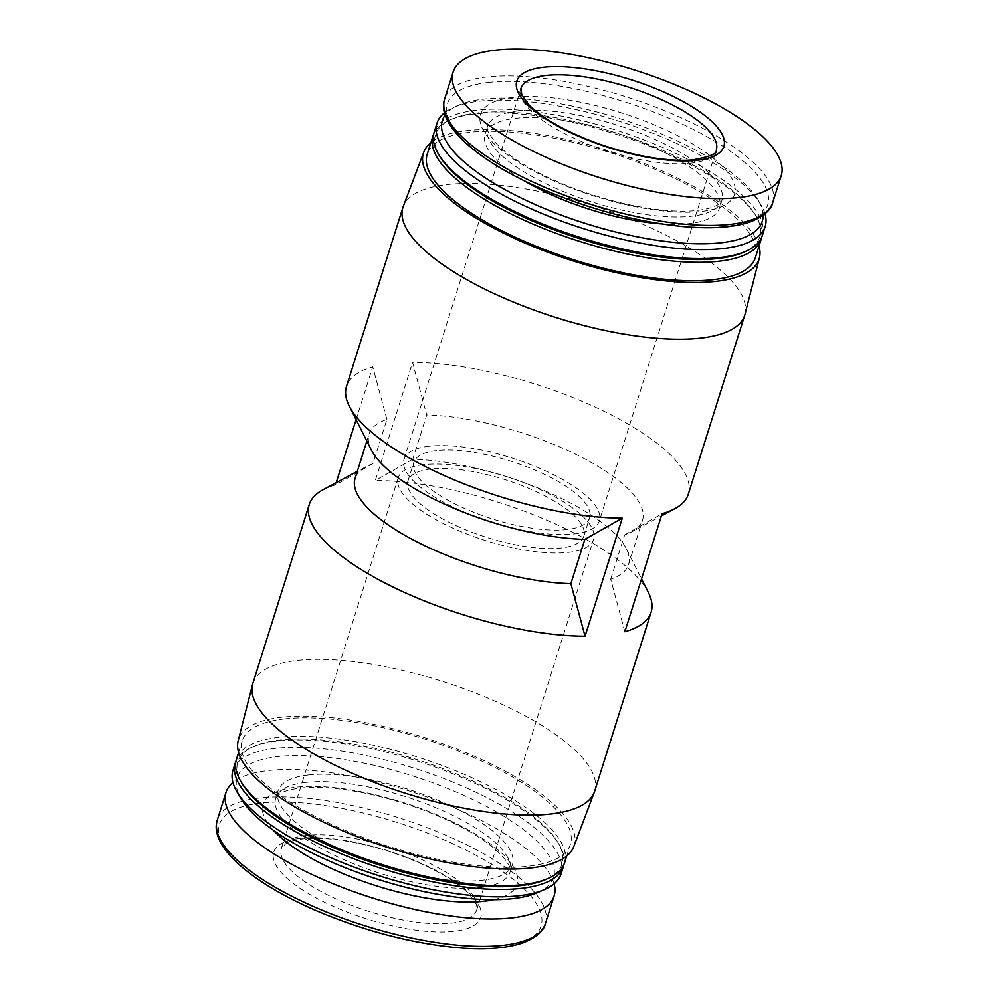 <?xml version="1.0" encoding="UTF-8"?>
<svg xmlns="http://www.w3.org/2000/svg" width="998" height="998" viewBox="0 0 998 998"><rect width="100%" height="100%" fill="white"/><g stroke="black" fill="none" stroke-linecap="round" stroke-linejoin="round"><path stroke-width="0.75" stroke-dasharray="4.99 3.74" d="M322.816 489.868A179.203 58.932 17.5 0 1 335.515 484.916L372.953 463.671L386.912 419.397A143.363 47.143 17.5 0 0 369.06 434.055A143.363 47.143 17.5 0 0 371.231 449.811M372.953 463.671A143.363 47.143 17.5 0 0 365.917 466.677A143.363 47.143 17.5 0 0 355.101 478.329M624.86 631.734L610.689 579.202A143.363 47.143 17.5 0 0 628.553 564.544A143.363 47.143 17.5 0 0 626.37 548.788A143.363 47.143 17.5 0 0 412.773 459.217L426.732 414.943A143.363 47.143 17.5 0 1 575.359 454.115A143.363 47.143 17.5 0 1 642.512 520.27A143.363 47.143 17.5 0 1 631.684 531.922L661.375 515.941M610.689 579.202L624.648 534.928A143.363 47.143 17.5 0 0 631.684 531.922M412.773 459.217L375.335 480.462L412.548 362.411L426.732 414.943M648.376 592.525A179.203 58.932 17.5 0 0 375.335 480.462M386.912 419.397L372.741 366.865A179.203 58.932 17.5 0 0 346.506 386.388M688.321 494.16A179.203 58.932 17.5 0 0 601.12 409.879A179.203 58.932 17.5 0 0 412.548 362.411M624.648 534.928L662.086 513.683M300.535 838.308A108.545 35.691 17.5 0 0 354.689 914.879A108.545 35.691 17.5 0 0 476.52 901.256A108.545 35.691 17.5 0 0 300.535 838.308M423.526 464.656A102.395 33.67 17.5 0 0 398.227 477.73A102.395 33.67 17.5 0 0 485.764 540.642A102.395 33.67 17.5 0 0 593.561 539.319A102.395 33.67 17.5 0 0 536.176 487.698A102.395 33.67 17.5 0 0 423.526 464.656M430.762 469.035A92.165 30.314 17.5 0 0 407.995 480.811A92.165 30.314 17.5 0 0 486.774 537.423A92.165 30.314 17.5 0 0 583.793 536.238A92.165 30.314 17.5 0 0 532.146 489.781A92.165 30.314 17.5 0 0 430.762 469.035M436.575 450.597A92.165 30.314 17.5 0 0 413.821 462.361A92.165 30.314 17.5 0 0 492.6 518.985A92.165 30.314 17.5 0 0 589.606 517.787A92.165 30.314 17.5 0 0 537.959 471.33A92.165 30.314 17.5 0 0 436.575 450.597M429.34 446.206A102.395 33.67 17.5 0 0 404.053 459.28A102.395 33.67 17.5 0 0 491.577 522.191A102.395 33.67 17.5 0 0 599.374 520.869A102.395 33.67 17.5 0 0 541.989 469.247A102.395 33.67 17.5 0 0 429.34 446.206M660.925 223.826A122.879 40.407 17.5 0 0 719.521 207.908A122.879 40.407 17.5 0 0 650.659 145.97A122.879 40.407 17.5 0 0 515.492 118.313A122.879 40.407 17.5 0 0 485.128 134.006A122.879 40.407 17.5 0 0 524 180.663M763.108 215.306A167.689 55.152 17.5 0 0 758.018 199.912A167.689 55.152 17.5 0 0 641.302 126.01A167.689 55.152 17.5 0 0 483.818 99.126A167.689 55.152 17.5 0 0 458.182 105.376A167.689 55.152 17.5 0 0 445.183 115.069M764.992 213.809A172.03 56.574 17.5 0 0 760.813 204.578A172.03 56.574 17.5 0 0 641.078 128.754A172.03 56.574 17.5 0 0 479.514 101.172A172.03 56.574 17.5 0 0 453.217 107.597A172.03 56.574 17.5 0 0 444.509 112.762M762.322 235.603A172.03 56.574 17.5 0 0 665.928 148.889A172.03 56.574 17.5 0 0 476.682 110.179A172.03 56.574 17.5 0 0 434.18 132.148M743.784 252.207A169.984 55.9 17.5 0 0 755.498 215.069A169.984 55.9 17.5 0 0 637.186 140.144A169.984 55.9 17.5 0 0 477.543 112.899A169.984 55.9 17.5 0 0 451.558 119.236A169.984 55.9 17.5 0 0 439.844 156.374M761.649 237.424A172.03 56.574 17.5 0 0 756.821 217.265A172.03 56.574 17.5 0 0 637.086 141.442A172.03 56.574 17.5 0 0 475.51 113.859A172.03 56.574 17.5 0 0 449.212 120.284A172.03 56.574 17.5 0 0 433.693 134.019M755.349 257.746A172.03 56.574 17.5 0 0 658.942 171.02A172.03 56.574 17.5 0 0 469.696 132.31A172.03 56.574 17.5 0 0 427.206 154.278M759.016 246.119A175.985 57.872 17.5 0 0 643.81 163.26A175.985 57.872 17.5 0 0 466.914 130.613A175.985 57.872 17.5 0 0 430.874 142.652M745.032 314.195A179.203 58.932 17.5 0 0 642.887 224.276A179.203 58.932 17.5 0 0 447.191 184.58A179.203 58.932 17.5 0 0 403.267 206.449M573.825 846.504A175.985 57.872 17.5 0 0 476.957 757.42A175.985 57.872 17.5 0 0 281.96 717.188A175.985 57.872 17.5 0 0 238.198 740.678M594.683 791.14A179.203 58.932 17.5 0 0 494.26 700.808A179.203 58.932 17.5 0 0 297.13 660.476A179.203 58.932 17.5 0 0 252.868 683.368M284.754 718.884A172.03 56.574 17.5 0 0 242.252 740.853A172.03 56.574 17.5 0 0 389.32 846.541A172.03 56.574 17.5 0 0 570.394 844.32A172.03 56.574 17.5 0 0 474 757.607A172.03 56.574 17.5 0 0 284.754 718.884M564.581 862.759A172.03 56.574 17.5 0 0 468.187 776.045A172.03 56.574 17.5 0 0 278.941 737.335A172.03 56.574 17.5 0 0 236.439 759.303M546.043 879.363A169.984 55.9 17.5 0 0 557.757 842.225A169.984 55.9 17.5 0 0 439.444 767.312A169.984 55.9 17.5 0 0 279.802 740.054A169.984 55.9 17.5 0 0 253.816 746.392A169.984 55.9 17.5 0 0 242.102 783.53M563.907 864.58A172.03 56.574 17.5 0 0 559.08 844.42A172.03 56.574 17.5 0 0 439.345 768.597A172.03 56.574 17.5 0 0 277.768 741.015A172.03 56.574 17.5 0 0 251.471 747.44A172.03 56.574 17.5 0 0 235.952 761.175M561.088 873.836A172.03 56.574 17.5 0 0 464.694 787.11A172.03 56.574 17.5 0 0 275.448 748.4A172.03 56.574 17.5 0 0 232.946 770.369M537.872 892.511A165.893 54.553 17.5 0 0 485.165 805.698A165.893 54.553 17.5 0 0 278.043 756.559A165.893 54.553 17.5 0 0 241.254 798.986M308.444 774.984A122.879 40.407 17.5 0 0 278.08 790.678A122.879 40.407 17.5 0 0 383.132 866.177A122.879 40.407 17.5 0 0 512.473 864.58A122.879 40.407 17.5 0 0 443.611 802.641A122.879 40.407 17.5 0 0 308.444 774.984M554.115 883.804A172.03 56.574 17.5 0 0 441.84 802.629A172.03 56.574 17.5 0 0 268.462 770.531A172.03 56.574 17.5 0 0 232.946 782.532M335.515 484.916L336.226 482.645M356.086 419.684L372.741 366.865M261.077 803.016A168.65 55.464 17.5 0 0 345.208 921.99A168.65 55.464 17.5 0 0 534.491 900.807A168.65 55.464 17.5 0 0 261.077 803.016M306.623 835.413A102.395 33.67 17.5 0 0 281.336 848.487A102.395 33.67 17.5 0 0 368.861 911.399A102.395 33.67 17.5 0 0 476.657 910.076A102.395 33.67 17.5 0 0 419.272 858.455A102.395 33.67 17.5 0 0 306.623 835.413M404.053 459.28L520.944 88.523A102.395 33.67 17.5 0 0 608.481 151.434A102.395 33.67 17.5 0 0 716.277 150.112L599.374 520.869M772.789 202.407A172.03 56.574 17.5 0 0 676.395 115.693A172.03 56.574 17.5 0 0 487.149 76.971A172.03 56.574 17.5 0 0 444.646 98.939M488.883 82.41A167.938 55.227 17.5 0 0 572.652 200.885A167.938 55.227 17.5 0 0 761.15 179.79A167.938 55.227 17.5 0 0 488.883 82.41M513.483 97.33A133.121 43.775 17.5 0 0 579.888 191.242A133.121 43.775 17.5 0 0 729.301 174.513A133.121 43.775 17.5 0 0 513.483 97.33M517.812 110.94A122.879 40.407 17.5 0 0 487.461 126.634A122.879 40.407 17.5 0 0 592.5 202.12A122.879 40.407 17.5 0 0 721.841 200.536A122.879 40.407 17.5 0 0 652.991 138.597A122.879 40.407 17.5 0 0 517.812 110.94M306.112 782.37A122.879 40.407 17.5 0 0 275.76 798.063A122.879 40.407 17.5 0 0 380.799 873.549A122.879 40.407 17.5 0 0 510.14 871.965A122.879 40.407 17.5 0 0 441.291 810.027A122.879 40.407 17.5 0 0 306.112 782.37M493.711 899.709A133.121 43.775 17.5 0 0 470.545 831.197A133.121 43.775 17.5 0 0 295.969 787.21A133.121 43.775 17.5 0 0 273.302 830.211M545.469 923.375A172.03 56.574 17.5 0 0 449.075 836.648A172.03 56.574 17.5 0 0 259.829 797.938A172.03 56.574 17.5 0 0 217.327 819.907M366.84 441.066L369.06 434.055M628.553 564.544L642.512 520.27M365.917 466.677L357.309 471.306M626.37 548.788L641.527 578.915M398.227 477.73L281.336 848.487L285.74 843.709C289.245 841.489 294.984 839.879 302.968 838.881C317.327 837.334 335.216 838.694 356.623 842.973C387.523 849.51 415.442 859.627 440.38 873.312C453.616 880.797 463.409 888.02 469.771 894.994C478.928 906.434 476.557 906.371 476.657 910.076L593.561 539.319M583.793 536.238L589.606 517.787M407.995 480.811L413.821 462.361M485.128 134.006L487.461 126.634C486.799 126.484 487.149 128.53 488.484 132.784L496.193 143.438C504.364 152.058 516.889 160.99 533.755 170.246C563.558 186.102 596.505 197.853 632.62 205.476C655.062 209.979 674.448 211.813 690.778 210.99C718.585 209.056 722.19 201.359 721.841 200.536L719.521 207.908M458.182 105.376L453.217 107.597M758.018 199.912L760.813 204.578M451.558 119.236L449.212 120.284M755.498 215.069L756.821 217.265M566.739 855.947L570.394 844.32M238.597 752.48L242.252 740.853M253.816 746.392L251.471 747.44M557.757 842.225L559.08 844.42M278.08 790.678L275.76 798.063L280.126 793.61C284.006 791.165 290.63 789.343 300.011 788.158C317.277 786.287 338.933 787.933 364.981 793.123C401.096 800.745 434.055 812.484 463.845 828.352C480.712 837.609 493.237 846.541 501.408 855.161C513.621 869.033 509.729 871.691 510.14 871.965L512.473 864.58"/><path stroke-width="1.5" d="M366.84 441.066L355.101 478.329A143.363 47.143 17.5 0 0 422.254 544.484A143.363 47.143 17.5 0 0 570.881 583.655L584.828 539.382A143.363 47.143 17.5 0 1 371.231 449.811L349.238 406.074A179.203 58.932 17.5 0 0 622.278 518.137L584.828 539.382M357.309 471.306L322.816 489.868A179.203 58.932 17.5 0 0 309.28 504.439A179.203 58.932 17.5 0 0 396.48 588.708A179.203 58.932 17.5 0 0 585.053 636.188L622.278 518.137M570.881 583.655L585.053 636.188M661.375 515.941L674.798 508.718A179.203 58.932 17.5 0 1 662.086 513.683L624.86 631.734A179.203 58.932 17.5 0 0 651.095 612.211A179.203 58.932 17.5 0 0 648.376 592.525L641.527 578.915M430.874 142.652A175.985 57.872 17.5 0 0 423.788 152.095L403.267 206.449A179.203 58.932 17.5 0 0 402.918 207.459L346.506 386.388A179.203 58.932 17.5 0 0 349.238 406.074M674.798 508.718A179.203 58.932 17.5 0 0 688.321 494.16L744.733 315.231A179.203 58.932 17.5 0 0 745.032 314.195L759.403 257.908A175.985 57.872 17.5 0 0 759.016 246.119M543.648 67.278A108.545 35.691 17.5 0 0 597.79 143.849A108.545 35.691 17.5 0 0 719.62 130.214A108.545 35.691 17.5 0 0 543.648 67.278M495.594 50.162A172.03 56.574 17.5 0 0 453.104 72.13A172.03 56.574 17.5 0 0 600.16 177.819A172.03 56.574 17.5 0 0 781.247 175.598A172.03 56.574 17.5 0 0 684.84 88.884A172.03 56.574 17.5 0 0 495.594 50.162M524 180.663A122.879 40.407 17.5 0 0 660.925 223.826M445.183 115.069A167.689 55.152 17.5 0 0 585.739 223.552A167.689 55.152 17.5 0 0 763.108 215.306M444.509 112.762A172.03 56.574 17.5 0 0 437.024 123.141A172.03 56.574 17.5 0 0 584.08 228.829A172.03 56.574 17.5 0 0 765.167 226.608A172.03 56.574 17.5 0 0 764.992 213.809M437.024 123.141L434.18 132.148A172.03 56.574 17.5 0 0 438.534 154.166A172.03 56.574 17.5 0 0 581.248 237.836A172.03 56.574 17.5 0 0 746.13 251.159A172.03 56.574 17.5 0 0 762.322 235.603L765.167 226.608M438.534 154.166L439.844 156.374A169.984 55.9 17.5 0 0 580.861 239.033A169.984 55.9 17.5 0 0 743.784 252.207L746.13 251.159M433.693 134.019A172.03 56.574 17.5 0 0 433.02 135.828A172.03 56.574 17.5 0 0 580.075 241.516A172.03 56.574 17.5 0 0 761.162 239.295A172.03 56.574 17.5 0 0 761.649 237.424M433.02 135.828L427.206 154.278A172.03 56.574 17.5 0 0 574.262 259.967A172.03 56.574 17.5 0 0 755.349 257.746L761.162 239.295M423.788 152.095A175.985 57.872 17.5 0 0 573.875 261.202A175.985 57.872 17.5 0 0 759.403 257.908M402.918 207.459A179.203 58.932 17.5 0 0 556.111 317.551A179.203 58.932 17.5 0 0 744.733 315.231M309.28 504.439L252.868 683.368A179.203 58.932 17.5 0 0 252.569 684.403L238.198 740.678A175.985 57.872 17.5 0 0 388.921 847.789A175.985 57.872 17.5 0 0 573.825 846.504L594.334 792.15A179.203 58.932 17.5 0 0 594.683 791.14L651.095 612.211M252.569 684.403A179.203 58.932 17.5 0 0 406.049 793.46A179.203 58.932 17.5 0 0 594.334 792.15M238.597 752.48L236.439 759.303A172.03 56.574 17.5 0 0 240.792 781.334A172.03 56.574 17.5 0 0 383.494 864.992A172.03 56.574 17.5 0 0 548.389 878.315A172.03 56.574 17.5 0 0 564.581 862.759L566.739 855.947M240.792 781.334L242.102 783.53A169.984 55.9 17.5 0 0 383.12 866.189A169.984 55.9 17.5 0 0 546.043 879.363L548.389 878.315M235.952 761.175A172.03 56.574 17.5 0 0 235.279 762.996A172.03 56.574 17.5 0 0 382.334 868.684A172.03 56.574 17.5 0 0 563.421 866.451A172.03 56.574 17.5 0 0 563.907 864.58M235.279 762.996L232.946 770.369A172.03 56.574 17.5 0 0 237.299 792.4A172.03 56.574 17.5 0 0 380.013 876.057A172.03 56.574 17.5 0 0 544.896 889.38A172.03 56.574 17.5 0 0 561.088 873.836L563.421 866.451M237.299 792.4L241.254 798.986A165.893 54.553 17.5 0 0 378.878 879.662A165.893 54.553 17.5 0 0 537.872 892.511L544.896 889.38M232.946 782.532A172.03 56.574 17.5 0 0 225.972 792.499A172.03 56.574 17.5 0 0 373.027 898.188A172.03 56.574 17.5 0 0 554.115 895.967A172.03 56.574 17.5 0 0 554.115 883.804M336.226 482.645L356.086 419.684M546.243 75.449A102.395 33.67 17.5 0 0 520.944 88.523L521.817 94.972L527.83 103.605C534.192 110.578 543.997 117.801 557.221 125.286C582.171 138.972 610.09 149.089 640.978 155.626C661.138 159.668 678.253 161.102 692.325 159.942C709.927 156.761 717.911 153.48 716.277 150.112A102.395 33.67 17.5 0 0 658.892 98.49A102.395 33.67 17.5 0 0 546.243 75.449M453.104 72.13L444.646 98.939A172.03 56.574 17.5 0 0 591.714 204.627A172.03 56.574 17.5 0 0 772.789 202.407L781.247 175.598M273.302 830.211A133.121 43.775 17.5 0 0 376.882 885.987A133.121 43.775 17.5 0 0 493.711 899.709M225.972 792.499L217.327 819.907A172.03 56.574 17.5 0 0 364.395 925.595A172.03 56.574 17.5 0 0 545.469 923.375L554.115 895.967M444.646 98.939C436.014 124.837 477.768 161.077 542.101 189.046C590.03 209.505 637.223 222.03 683.705 226.621C712.061 229.103 734.416 227.457 750.745 221.706C763.944 216.192 771.292 209.755 772.789 202.407M217.327 819.907C208.632 845.955 250.972 882.481 315.904 910.5C364.07 930.909 411.338 943.31 457.695 947.701C485.502 950.009 507.446 948.325 523.501 942.636C536.637 937.147 543.96 930.722 545.469 923.375"/></g></svg>
